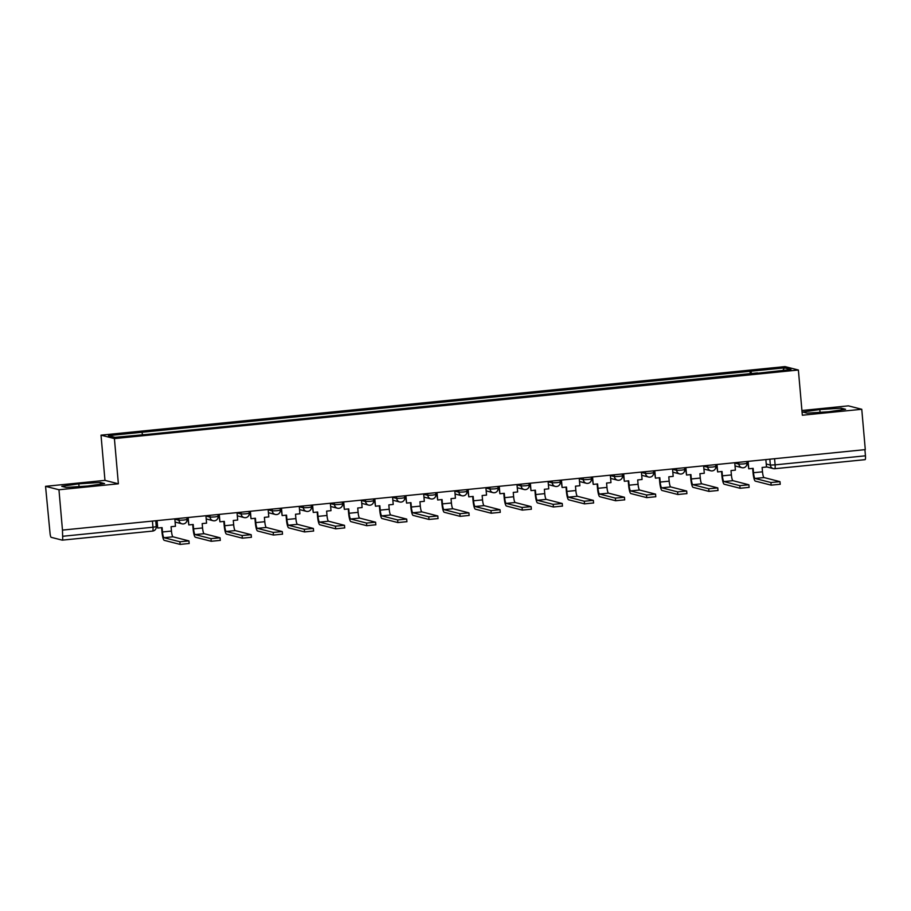 <?xml version="1.0" encoding="UTF-8"?>
<svg xmlns="http://www.w3.org/2000/svg" width="911" height="911" viewBox="0 0 911 911"><rect width="100%" height="100%" fill="white"/><g stroke="black" fill="none" stroke-linecap="round" stroke-linejoin="round"><path stroke-width="1.37" d="M45.55 486.326L58.953 489.754L62.472 530.1L865.291 449.624L861.76 409.278L802.34 415.234L798.378 370.014L784.986 366.598L101.019 435.162L104.97 480.37L45.55 486.326L50.025 533.06A4.077 0.763 -95.7 0 0 51.153 537.319L62.21 540.143A4.077 0.763 -95.7 0 0 62.267 540.143A4.077 0.763 -95.7 0 0 62.631 536.283L152.968 527.23L156.248 526.672L155.735 520.75M861.76 409.278L848.369 405.85L801.919 410.508M58.953 489.754L118.373 483.798L114.41 438.59L798.378 370.014M62.472 530.1L62.631 536.283M864.915 449.658L865.45 455.807A4.077 0.763 84.3 0 1 865.074 459.668A4.077 0.763 84.3 0 1 865.029 459.656L774.794 468.709M751.609 373.817L750.915 371.221L784.417 367.873L790.976 369.547L757.44 373.237M750.915 371.221L108.42 435.64L114.991 437.314L149.404 434.194L757.474 372.906M101.019 435.162L114.41 438.59M807.089 413.15L828.509 411.772L845.567 409.29L841.217 408.174L819.798 409.551L802.739 412.034L807.089 413.15M104.97 480.37L118.373 483.798M66.093 487.431L87.513 486.053L104.571 483.57L100.221 482.454L78.802 483.832L61.743 486.315L66.093 487.431M750.254 373.954L749.992 370.993M141.922 432.281L142.526 434.547M784.417 367.873L782.891 370.356M820.048 412.319L819.798 409.551M841.377 409.904L841.217 408.174M79.052 486.599L78.802 483.832M100.369 484.185L100.221 482.454M770.934 482.523L779.998 481.668L764.033 477.558L755.06 478.457L770.934 482.523L771.173 485.153L755.287 481.099A8.153 1.515 84.3 0 1 753.021 472.581L752.657 468.402M780.146 484.253L771.173 485.153M748.113 461.365L748.762 468.801L753.146 468.356L753.522 472.718A5.512 1.025 -95.7 0 0 755.06 478.457M748.762 468.801L747.612 461.421M765.855 459.588L766.504 467.013L762.12 467.457L762.496 471.818A5.512 1.025 -95.7 0 0 764.033 477.558M746.929 464.132L747.851 464.041M739.834 485.643L748.888 484.789L732.922 480.678L723.949 481.577L739.834 485.643L740.062 488.273L724.188 484.219A8.153 1.515 84.3 0 1 721.911 475.701L721.546 471.522M749.036 487.374L740.062 488.273M717.003 464.485L717.652 471.921L722.036 471.477L722.423 475.838A5.512 1.025 -95.7 0 0 723.949 481.577M717.652 471.921L716.513 464.53M734.744 462.708L735.393 470.133L731.009 470.577L731.396 474.938A5.512 1.025 -95.7 0 0 732.922 480.678M715.83 467.241L716.741 467.149M708.724 488.751L717.777 487.909L701.823 483.798L692.85 484.698L708.724 488.751L708.952 491.393L693.077 487.328A8.153 1.515 84.3 0 1 690.8 478.822L690.436 474.642M717.925 490.494L708.952 491.393M685.892 467.605L686.541 475.03L690.937 474.597L691.312 478.958A5.512 1.025 -95.7 0 0 692.85 484.698M686.541 475.03L685.402 467.65M703.645 465.828L704.294 473.253L699.91 473.697L700.286 478.059A5.512 1.025 -95.7 0 0 701.823 483.798M684.719 470.361L685.63 470.27M677.613 491.872L686.678 491.029L670.712 486.918L661.739 487.818L677.613 491.872L677.852 494.514L661.967 490.448A8.153 1.515 84.3 0 1 659.701 481.942L659.336 477.763M686.826 493.614L677.852 494.514M654.781 470.725L655.442 478.15L659.826 477.717L660.202 482.067A5.512 1.025 -95.7 0 0 661.739 487.818M655.442 478.15L654.292 470.771M672.534 468.937L673.183 476.373L668.799 476.817L669.175 481.167A5.512 1.025 -95.7 0 0 670.712 486.918M653.608 473.481L654.519 473.39M646.514 494.992L655.567 494.138L639.602 490.038L630.628 490.938L646.514 494.992L646.742 497.634L630.856 493.568A8.153 1.515 84.3 0 1 628.59 485.062L628.226 480.883M655.715 496.734L646.742 497.634M623.682 473.845L624.331 481.27L628.715 480.826L629.102 485.187A5.512 1.025 -95.7 0 0 630.628 490.938M624.331 481.27L623.192 473.891M641.424 472.057L642.073 479.493L637.689 479.926L638.076 484.288A5.512 1.025 -95.7 0 0 639.602 490.038M622.509 476.601L623.42 476.51M615.403 498.112L624.456 497.258L608.502 493.147L599.529 494.047L615.403 498.112L615.631 500.743L599.757 496.689A8.153 1.515 84.3 0 1 597.479 488.182L597.115 484.003M624.604 499.843L615.631 500.743M592.571 476.954L593.22 484.39L597.605 483.946L597.992 488.307A5.512 1.025 -95.7 0 0 599.529 494.047M593.22 484.39L592.082 477.011M610.324 475.178L610.974 482.614L606.578 483.046L606.965 487.408A5.512 1.025 -95.7 0 0 608.502 493.147M591.398 479.721L592.309 479.63M584.293 501.232L593.357 500.378L577.392 496.267L568.418 497.167L584.293 501.232L584.52 503.863L568.646 499.809A8.153 1.515 84.3 0 1 566.38 491.302L566.004 487.123M593.494 502.963L584.52 503.863M561.461 480.074L562.11 487.51L566.505 487.066L566.881 491.428A5.512 1.025 -95.7 0 0 568.418 497.167M562.11 487.51L560.971 480.131M579.214 478.298L579.863 485.734L575.479 486.167L575.854 490.528A5.512 1.025 -95.7 0 0 577.392 496.267M560.288 482.841L561.199 482.75M553.182 504.352L562.246 503.498L546.281 499.387L537.308 500.287L553.182 504.352L553.421 506.983L537.536 502.929A8.153 1.515 84.3 0 1 535.269 494.411L534.905 490.232M562.394 506.083L553.421 506.983M530.361 483.194L531.011 490.63L535.395 490.186L535.77 494.548A5.512 1.025 -95.7 0 0 537.308 500.287M531.011 490.63L529.86 483.24M548.103 481.418L548.752 488.843L544.368 489.287L544.744 493.648A5.512 1.025 -95.7 0 0 546.281 499.387M529.177 485.962L530.088 485.859M522.083 507.461L531.136 506.618L515.17 502.508L506.197 503.407L522.083 507.461L522.31 510.103L506.436 506.038A8.153 1.515 84.3 0 1 504.159 497.531L503.794 493.352M531.284 509.203L522.31 510.103M499.251 486.315L499.9 493.739L504.284 493.306L504.671 497.668A5.512 1.025 -95.7 0 0 506.197 503.407M499.9 493.739L498.761 486.36M516.992 484.538L517.642 491.963L513.257 492.407L513.645 496.768A5.512 1.025 -95.7 0 0 515.17 502.508M498.078 489.07L498.989 488.979M490.972 510.581L500.025 509.739L484.071 505.628L475.098 506.527L490.972 510.581L491.2 513.223L475.326 509.158A8.153 1.515 84.3 0 1 473.048 500.651L472.684 496.472M500.173 512.324L491.2 513.223M468.14 489.435L468.789 496.859L473.173 496.427L473.561 500.788A5.512 1.025 -95.7 0 0 475.098 506.527M468.789 496.859L467.65 489.48M485.893 487.658L486.542 495.083L482.147 495.527L482.534 499.888A5.512 1.025 -95.7 0 0 484.071 505.628M466.967 492.191L467.878 492.099M459.861 513.702L468.926 512.859L452.961 508.748L443.987 509.648L459.861 513.702L460.089 516.343L444.215 512.278A8.153 1.515 84.3 0 1 441.949 503.772L441.584 499.592M469.063 515.444L460.089 516.343M437.029 492.555L437.679 499.98L442.074 499.547L442.45 503.897A5.512 1.025 -95.7 0 0 443.987 509.648M437.679 499.98L436.54 492.6M454.783 490.767L455.432 498.203L451.047 498.647L451.423 502.997A5.512 1.025 -95.7 0 0 452.961 508.748M435.857 495.311L436.768 495.22M428.751 516.822L437.815 515.968L421.85 511.868L412.877 512.768L428.751 516.822L428.99 519.452L413.104 515.398A8.153 1.515 84.3 0 1 410.838 506.892L410.474 502.713M437.963 518.564L428.99 519.452M405.93 495.675L406.579 503.1L410.963 502.656L411.339 507.017A5.512 1.025 -95.7 0 0 412.877 512.768M406.579 503.1L405.429 495.721M423.672 493.887L424.321 501.323L419.937 501.756L420.313 506.117A5.512 1.025 -95.7 0 0 421.85 511.868M404.757 498.431L405.668 498.34M397.651 519.942L406.705 519.088L390.739 514.977L381.766 515.877L397.651 519.942L397.879 522.572L382.005 518.518A8.153 1.515 84.3 0 1 379.728 510.012L379.363 505.833M406.853 521.673L397.879 522.572M374.82 498.784L375.469 506.22L379.853 505.776L380.24 510.137A5.512 1.025 -95.7 0 0 381.766 515.877M375.469 506.22L374.33 498.841M392.561 497.007L393.222 504.443L388.826 504.876L389.213 509.238A5.512 1.025 -95.7 0 0 390.739 514.977M373.647 501.551L374.558 501.46M366.541 523.062L375.605 522.208L359.64 518.097L350.667 518.997L366.541 523.062L366.769 525.693L350.894 521.639A8.153 1.515 84.3 0 1 348.617 513.132L348.253 508.942M375.742 524.793L366.769 525.693M343.709 501.904L344.358 509.34L348.754 508.896L349.129 513.257A5.512 1.025 -95.7 0 0 350.667 518.997M344.358 509.34L343.219 501.961M361.462 500.128L362.111 507.564L357.727 507.996L358.103 512.358A5.512 1.025 -95.7 0 0 359.64 518.097M342.536 504.671L343.447 504.58M335.43 526.182L344.495 525.328L328.529 521.217L319.556 522.117L335.43 526.182L335.669 528.813L319.784 524.759A8.153 1.515 84.3 0 1 317.518 516.241L317.153 512.062M344.643 527.913L335.669 528.813M312.598 505.024L313.259 512.46L317.643 512.016L318.019 516.378A5.512 1.025 -95.7 0 0 319.556 522.117M313.259 512.46L312.109 505.07M330.351 503.248L331 510.672L326.616 511.117L326.992 515.478A5.512 1.025 -95.7 0 0 328.529 521.217M311.425 507.78L312.336 507.689M304.331 529.291L313.384 528.448L297.419 524.337L288.445 525.237L304.331 529.291L304.559 531.933L288.685 527.868A8.153 1.515 84.3 0 1 286.407 519.361L286.043 515.182M313.532 531.033L304.559 531.933M281.499 508.144L282.148 515.569L286.532 515.136L286.919 519.498A5.512 1.025 -95.7 0 0 288.445 525.237M282.148 515.569L281.009 508.19M299.241 506.368L299.89 513.793L295.506 514.237L295.893 518.598A5.512 1.025 -95.7 0 0 297.419 524.337M280.326 510.9L281.237 510.809M273.22 532.411L282.273 531.568L266.319 527.458L257.346 528.357L273.22 532.411L273.448 535.053L257.574 530.988A8.153 1.515 84.3 0 1 255.296 522.481L254.932 518.302M282.421 534.153L273.448 535.053M250.388 511.265L251.037 518.689L255.422 518.257L255.809 522.607A5.512 1.025 -95.7 0 0 257.346 528.357M251.037 518.689L249.899 511.31M268.141 509.488L268.791 516.913L264.395 517.357L264.782 521.707A5.512 1.025 -95.7 0 0 266.319 527.458M249.215 514.02L250.126 513.929M242.11 535.531L251.174 534.689L235.209 530.578L226.235 531.477L242.11 535.531L242.337 538.173L226.463 534.108A8.153 1.515 84.3 0 1 224.197 525.601L223.821 521.422M251.311 537.274L242.337 538.173M219.278 514.385L219.927 521.809L224.322 521.377L224.698 525.727A5.512 1.025 -95.7 0 0 226.235 531.477M219.927 521.809L218.788 514.43M237.031 512.597L237.68 520.033L233.296 520.477L233.671 524.827A5.512 1.025 -95.7 0 0 235.209 530.578M218.105 517.141L219.016 517.049M210.999 538.652L220.063 537.797L204.098 533.698L195.125 534.598L210.999 538.652L211.238 541.282L195.353 537.228A8.153 1.515 84.3 0 1 193.086 528.722L192.722 524.542M220.211 540.382L211.238 541.282M188.178 517.494L188.828 524.93L193.212 524.485L193.587 528.847A5.512 1.025 -95.7 0 0 195.125 534.598M188.828 524.93L187.677 517.55M205.92 515.717L206.569 523.153L202.185 523.586L202.561 527.947A5.512 1.025 -95.7 0 0 204.098 533.698M186.994 520.261L187.917 520.17M179.9 541.772L188.953 540.918L172.988 536.807L164.014 537.706L179.9 541.772L180.127 544.402L164.253 540.348A8.153 1.515 84.3 0 1 161.976 531.842L161.611 527.663M189.101 543.503L180.127 544.402M157.068 520.614L157.717 528.05L162.101 527.606L162.488 531.967A5.512 1.025 -95.7 0 0 164.014 537.706M157.717 528.05L156.578 520.671M174.81 518.837L175.459 526.273L171.074 526.706L171.462 531.067A5.512 1.025 -95.7 0 0 172.988 536.807M155.963 523.37L156.806 523.29M174.844 519.202L178.955 520.261L183.726 520.056L187.006 519.498L186.835 517.63M205.954 516.093L210.054 517.141L214.825 516.936L218.116 516.378L217.945 514.51M237.065 512.973L241.164 514.02L245.936 513.815L249.215 513.269L249.056 511.401M268.164 509.853L272.275 510.9L277.046 510.695L280.326 510.149L280.167 508.281M299.275 506.732L303.386 507.78L308.146 507.586L311.437 507.028L311.266 505.161M330.386 503.612L334.485 504.66L339.256 504.466L342.536 503.908L342.377 502.041M361.496 500.492L365.596 501.551L370.367 501.346L373.647 500.788L373.487 498.921M392.595 497.372L396.706 498.431L401.478 498.226L404.757 497.668L404.598 495.8M423.706 494.263L427.817 495.311L432.577 495.106L435.868 494.548L435.697 492.68M454.817 491.143L458.916 492.191L463.688 491.986L466.967 491.439L466.808 489.571M485.916 488.023L490.027 489.07L494.798 488.877L498.078 488.319L497.918 486.451M517.027 484.903L521.138 485.95L525.909 485.757L529.189 485.199L529.018 483.331M548.137 481.782L552.237 482.83L557.008 482.636L560.299 482.078L560.128 480.211M579.248 478.662L583.347 479.721L588.119 479.516L591.398 478.958L591.239 477.091M610.347 475.553L614.458 476.601L619.229 476.396L622.509 475.838L622.35 473.971M641.458 472.433L645.569 473.481L650.329 473.276L653.62 472.729L653.449 470.85M672.569 469.313L676.668 470.361L681.439 470.156L684.719 469.609L684.56 467.742M703.679 466.193L707.779 467.241L712.55 467.047L715.83 466.489L715.67 464.621M734.778 463.073L738.889 464.12L743.661 463.927L746.94 463.369L746.781 461.501M152.433 521.081L152.968 527.23A4.077 0.763 -95.7 0 1 152.593 531.09A4.077 0.763 -95.7 0 1 152.547 531.09L62.312 540.132M766.242 464.006L770.353 465.065L775.113 464.861L865.45 455.807M769.841 459.19L770.353 465.065A4.077 3.997 -75.7 0 0 773.325 468.607A4.077 4.077 0 0 0 774.749 468.721A4.077 0.763 -95.7 0 0 775.113 464.861L774.578 458.711M178.795 518.439L178.955 520.261A4.077 3.997 104.3 0 0 183.293 523.916M209.894 515.319L210.054 517.141A4.077 3.997 104.3 0 0 214.404 520.796M241.005 512.198L241.164 514.02A4.077 3.997 104.3 0 0 245.514 517.676M272.116 509.09L272.275 510.9A4.077 3.997 104.3 0 0 276.614 514.556M303.226 505.969L303.386 507.78A4.077 3.997 104.3 0 0 307.724 511.435M334.326 502.849L334.485 504.66A4.077 3.997 104.3 0 0 338.835 508.315M365.436 499.729L365.596 501.551A4.077 3.997 104.3 0 0 369.934 505.195M396.547 496.609L396.706 498.431A4.077 3.997 104.3 0 0 401.045 502.086M427.658 493.489L427.817 495.311A4.077 3.997 104.3 0 0 432.156 498.966M458.757 490.369L458.916 492.191A4.077 3.997 104.3 0 0 463.266 495.846M489.867 487.26L490.027 489.07A4.077 3.997 104.3 0 0 494.366 492.726M520.978 484.14L521.138 485.95A4.077 3.997 104.3 0 0 525.476 489.606M552.077 481.019L552.237 482.83A4.077 3.997 104.3 0 0 556.587 486.485M583.188 477.899L583.347 479.721A4.077 3.997 104.3 0 0 587.697 483.377M614.299 474.779L614.458 476.601A4.077 3.997 104.3 0 0 618.797 480.256M645.409 471.659L645.569 473.481A4.077 3.997 104.3 0 0 649.907 477.136M676.509 468.539L676.668 470.361A4.077 3.997 104.3 0 0 681.018 474.016M707.619 465.43L707.779 467.241A4.077 3.997 104.3 0 0 712.117 470.896M738.73 462.31L738.889 464.12A4.077 3.997 104.3 0 0 743.228 467.776M766.493 466.865L773.325 468.607A4.077 3.997 -75.7 0 0 774.692 468.721A4.077 0.763 -95.7 0 0 774.749 468.721L865.074 459.668M762.496 471.818L753.522 472.718M731.396 474.938L722.423 475.838M700.286 478.059L691.312 478.958M669.175 481.167L660.202 482.067M638.076 484.288L629.102 485.187M606.965 487.408L597.992 488.307M575.854 490.528L566.881 491.428M544.744 493.648L535.77 494.548M513.645 496.768L504.671 497.668M482.534 499.888L473.561 500.788M451.423 502.997L442.45 503.897M420.313 506.117L411.339 507.017M389.213 509.238L380.24 510.137M358.103 512.358L349.129 513.257M326.992 515.478L318.019 516.378M295.893 518.598L286.919 519.498M264.782 521.707L255.809 522.607M233.671 524.827L224.698 525.727M202.561 527.947L193.587 528.847M171.462 531.067L162.488 531.967M735.029 465.931L741.861 467.673A4.077 4.077 0 0 0 746.94 463.369M703.918 469.051L710.762 470.793A4.077 4.077 0 0 0 715.83 466.489M672.819 472.171L679.652 473.914A4.077 4.077 0 0 0 684.719 469.609M641.708 475.28L648.541 477.034A4.077 4.077 0 0 0 653.62 472.729M610.598 478.4L617.43 480.154A4.077 4.077 0 0 0 622.509 475.838M579.498 481.52L586.331 483.274A4.077 4.077 0 0 0 591.398 478.958M548.388 484.641L555.22 486.383A4.077 4.077 0 0 0 560.299 482.078M517.277 487.761L524.11 489.503A4.077 4.077 0 0 0 529.189 485.199M486.167 490.881L492.999 492.623A4.077 4.077 0 0 0 498.078 488.319M455.067 494.001L461.9 495.743A4.077 4.077 0 0 0 466.967 491.439M423.957 497.11L430.789 498.864A4.077 4.077 0 0 0 435.868 494.548M392.846 500.23L399.678 501.984A4.077 4.077 0 0 0 404.757 497.668M361.735 503.35L368.579 505.093A4.077 4.077 0 0 0 373.647 500.788M330.636 506.47L337.469 508.213A4.077 4.077 0 0 0 342.536 503.908M299.525 509.591L306.358 511.333A4.077 4.077 0 0 0 311.437 507.028M268.415 512.711L275.247 514.453A4.077 4.077 0 0 0 280.326 510.149M237.315 515.82L244.148 517.573A4.077 4.077 0 0 0 249.215 513.269M206.205 518.94L213.037 520.693A4.077 4.077 0 0 0 218.116 516.378M175.094 522.06L181.927 523.814A4.077 4.077 0 0 0 187.006 519.498M62.267 540.143L152.593 531.09A4.077 4.077 0 0 0 156.248 526.672M779.998 481.668L780.226 484.31M748.888 484.789L749.115 487.419M717.777 487.909L718.016 490.539M686.678 491.029L686.905 493.66M655.567 494.138L655.795 496.78M624.456 497.258L624.695 499.9M593.357 500.378L593.585 503.02M562.246 503.498L562.474 506.129M531.136 506.618L531.364 509.249M500.025 509.739L500.264 512.369M468.926 512.859L469.154 515.489M437.815 515.968L438.043 518.61M406.705 519.088L406.932 521.73M375.605 522.208L375.833 524.85M344.495 525.328L344.722 527.959M313.384 528.448L313.612 531.079M282.273 531.568L282.512 534.199M251.174 534.689L251.402 537.319M220.063 537.797L220.291 540.439M188.953 540.918L189.181 543.56"/></g></svg>
